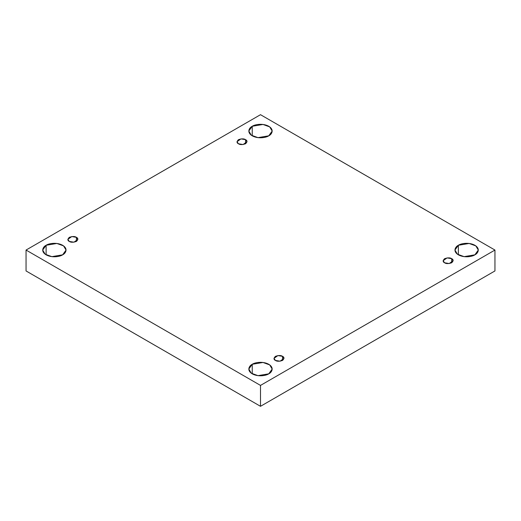 <?xml version="1.0" encoding="UTF-8"?>
<svg xmlns="http://www.w3.org/2000/svg" width="521" height="521" viewBox="0 0 521 521"><rect width="100%" height="100%" fill="white"/><g stroke="black" fill="none" stroke-linecap="round" stroke-linejoin="round"><path stroke-width="0.78" d="M252.242 126.277L248.817 131.045L251.304 135.206L257.999 137.635L268.758 135.818C266.674 137.401 258.468 139.283 252.242 135.818C246.238 132.223 249.494 127.482 252.242 126.277C254.326 124.688 262.532 122.813 268.758 126.277C274.762 129.872 271.506 134.613 268.758 135.818L272.183 131.045L269.696 126.89L263.001 124.46L252.242 126.277L252.242 135.818L252.242 126.277M46.115 245.28L42.689 250.054L45.177 254.209L51.872 256.645L62.631 254.821C60.547 256.41 52.341 258.286 46.115 254.821C40.11 251.226 43.367 246.485 46.115 245.28C48.199 243.698 56.405 241.816 62.631 245.28C68.635 248.882 65.379 253.616 62.631 254.821L66.056 250.054L63.569 245.892L56.874 243.463L46.115 245.28L46.115 254.821L46.115 245.28M252.242 364.29L248.817 369.057L251.304 373.218L257.999 375.648L268.758 373.831C266.674 375.413 258.468 377.295 252.242 373.831C246.238 370.236 249.494 365.495 252.242 364.29C254.326 362.701 262.532 360.825 268.758 364.29C274.762 367.885 271.506 372.626 268.758 373.831L272.183 369.057L269.696 364.902L263.001 362.473L252.242 364.29L252.242 373.831L252.242 364.29M458.369 245.28L454.944 250.054L457.431 254.209L464.126 256.645L474.885 254.821C472.801 256.41 464.595 258.286 458.369 254.821C452.365 251.226 455.621 246.485 458.369 245.28C460.453 243.698 468.659 241.816 474.885 245.28C480.89 248.882 477.633 253.616 474.885 254.821L478.311 250.054L475.823 245.892L469.128 243.463L458.369 245.28L458.369 254.821L458.369 245.28M451.681 262.773L451.681 258.683L447.07 257.902L443.13 260.728L444.595 262.773C442.726 261.92 442.726 260.559 444.595 258.683C447.845 257.602 450.209 257.602 451.681 258.683C453.557 259.536 453.557 260.897 451.681 262.773C448.431 263.854 446.074 263.854 444.595 262.773L449.213 263.548L453.146 260.728L451.681 258.683L451.681 262.773M282.532 360.428L282.532 356.338L277.914 355.563L273.981 358.383L275.446 360.428C273.571 359.581 273.571 358.214 275.446 356.338C278.696 355.257 281.053 355.257 282.532 356.338C284.401 357.191 284.401 358.552 282.532 360.428C279.282 361.509 276.918 361.509 275.446 360.428L280.057 361.209L283.997 358.383L282.532 356.338L282.532 360.428M76.405 241.425L76.405 237.335L71.787 236.554L67.854 239.38L69.319 241.425C67.443 240.572 67.443 239.211 69.319 237.335C72.569 236.254 74.926 236.254 76.405 237.335C78.274 238.182 78.274 239.549 76.405 241.425C73.155 242.506 70.791 242.506 69.319 241.425L73.93 242.2L77.87 239.38L76.405 237.335L76.405 241.425M245.554 143.763L245.554 139.674L240.943 138.899L237.003 141.719L238.468 143.763C236.599 142.917 236.599 141.549 238.468 139.674C241.718 138.593 244.082 138.593 245.554 139.674C247.429 140.527 247.429 141.888 245.554 143.763C242.304 144.845 239.947 144.845 238.468 143.763L243.086 144.545L247.019 141.719L245.554 139.674L245.554 143.763M260.5 406.308L494.95 270.946L494.95 250.054L260.5 385.41L260.5 406.308L260.5 385.41L26.05 250.054L260.5 114.692L494.95 250.054L494.95 270.946L260.5 406.308L26.05 270.946L26.05 250.054L26.05 270.946L260.5 406.308M260.5 385.41L494.95 250.054L260.5 114.692L26.05 250.054L260.5 385.41"/></g></svg>
